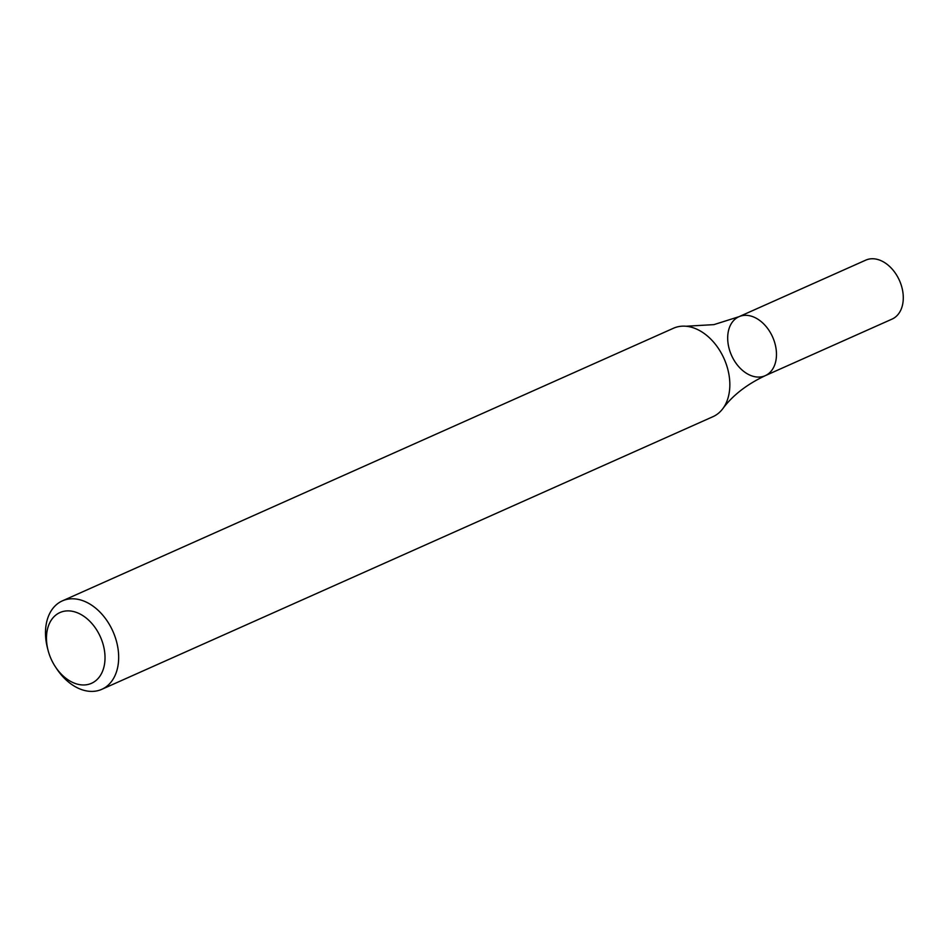 <?xml version="1.0" encoding="UTF-8"?>
<svg xmlns="http://www.w3.org/2000/svg" width="950" height="950" viewBox="0 0 950 950"><rect width="100%" height="100%" fill="white"/><g stroke="black" fill="none" stroke-linecap="round" stroke-linejoin="round"><path stroke-width="1.43" d="M48.082 650.37L47.5 648.161A48.426 33.761 66 0 1 62.356 600.875A48.426 33.761 66 0 1 112.907 631.334A48.426 33.761 66 0 1 101.804 689.32A48.426 33.761 66 0 1 96.627 690.947A48.426 33.761 66 0 1 56.703 668.776L55.432 666.864A38.736 27.004 66 0 1 48.082 650.37A38.736 27.004 66 0 1 65.455 611.028A38.736 27.004 66 0 1 102.897 643.625A38.736 27.004 66 0 1 87.376 684.606A38.736 27.004 66 0 1 55.432 666.864M62.356 600.875L673.514 328.225A48.426 33.761 66 0 1 678.692 326.598A48.426 33.761 66 0 1 685.971 326.242A48.426 33.761 66 0 1 724.078 358.696A48.426 33.761 66 0 1 722.772 408.726A48.426 33.761 66 0 1 712.975 416.67L101.804 689.32M738.934 316.718L865.747 260.146A32.288 22.503 -114 0 1 869.203 259.053A32.288 22.503 -114 0 1 900.434 282.851A32.288 22.503 -114 0 1 892.05 319.105L765.237 375.678A32.288 22.503 -114 0 0 773.621 339.423A32.288 22.503 -114 0 0 742.389 315.626A32.288 22.503 -114 0 0 738.934 316.718A32.288 22.503 -114 0 0 731.524 355.371A32.288 22.503 -114 0 0 765.237 375.678A32.288 22.503 -114 0 0 773.621 339.423A32.288 22.503 -114 0 0 742.389 315.626A32.288 22.503 -114 0 0 738.934 316.718L713.925 324.627L685.971 326.242M765.237 375.678C746.712 384.441 732.557 395.449 722.772 408.726"/></g></svg>
